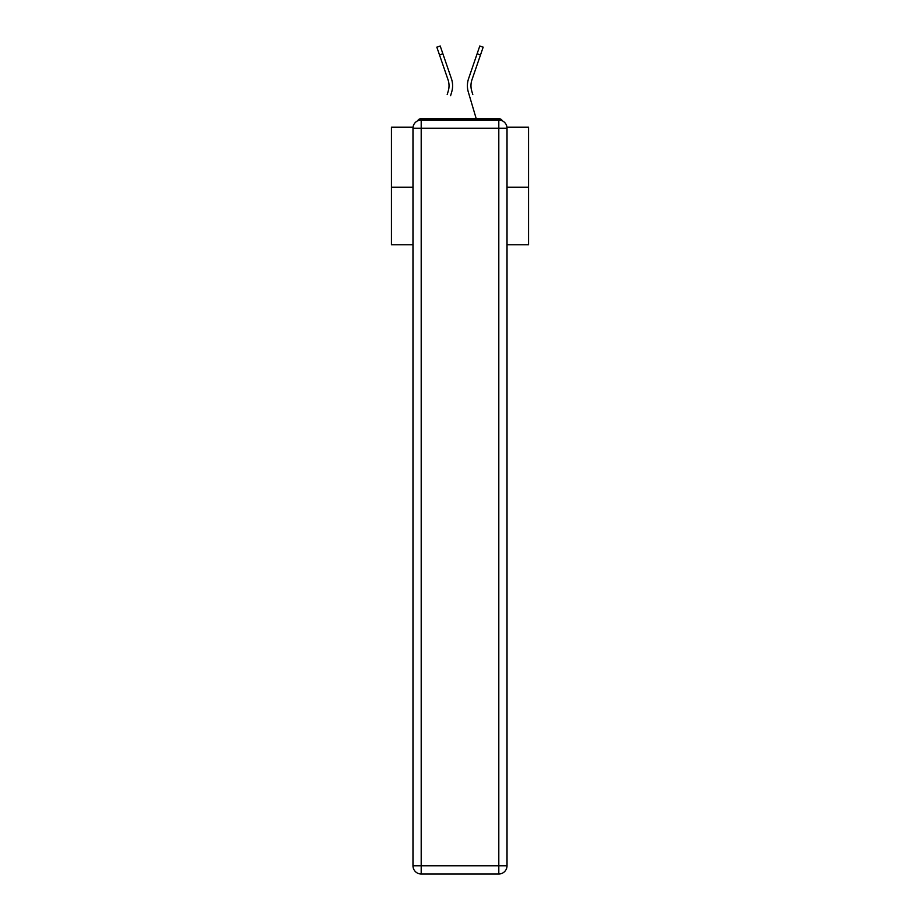 <?xml version="1.0" encoding="UTF-8"?>
<svg xmlns="http://www.w3.org/2000/svg" width="920" height="920" viewBox="0 0 920 920"><rect width="100%" height="100%" fill="white"/><g stroke="black" fill="none" stroke-linecap="round" stroke-linejoin="round"><path stroke-width="1.38" d="M506.943 127.155L528.54 127.155L528.54 244.777L507.023 244.777M412.976 187.197L391.46 187.197L391.46 244.777L412.976 244.777M391.46 187.197L391.46 127.155L413.057 127.155M528.54 187.197L507.023 187.197M502.447 120.888A4.117 4.117 0 0 0 498.801 118.657L421.199 118.657A4.117 4.117 0 0 0 417.553 120.888M498.801 118.657L481.39 118.657M438.61 118.657L421.199 118.657M448.822 88.561L448.27 90.976L448.822 88.561M442.876 53.774L439.507 54.935L436.827 47.161L440.209 46L451.409 78.637A21.93 21.93 0 0 1 451.697 91.988L450.604 95.668M447.189 94.656L448.27 90.976A18.366 18.366 0 0 0 448.04 79.787A18.366 18.366 0 0 1 449.029 85.755A18.366 18.366 0 0 0 448.04 79.787A18.366 18.366 0 0 1 449.029 85.755A18.366 18.366 0 0 0 448.04 79.787A18.366 18.366 0 0 1 449.029 85.755A18.366 18.366 0 0 0 448.04 79.787A18.366 18.366 0 0 1 449.029 85.755A18.366 18.366 0 0 0 448.04 79.787A18.366 18.366 0 0 1 449.029 85.755A18.366 18.366 0 0 0 448.04 79.787A18.366 18.366 0 0 1 449.029 85.755A18.366 18.366 0 0 0 448.04 79.787L439.507 54.935M471.178 88.561L471.73 90.976L471.178 88.561M468.303 91.988L476.215 118.657L468.303 91.988A21.93 21.93 0 0 1 468.591 78.637L479.791 46L483.172 47.161L471.96 79.787A18.366 18.366 0 0 0 471.73 90.976L472.811 94.656M421.199 120.025L498.801 120.025A8.223 8.223 0 0 1 507.023 128.248L507.023 865.777A8.223 8.223 0 0 1 498.801 874L421.199 874L421.199 865.777L498.801 865.777L498.801 128.248L421.199 128.248L421.199 865.777L412.976 865.777L412.976 128.248L421.199 128.248L421.199 120.025A8.223 8.223 0 0 0 412.976 128.248A8.223 8.223 0 0 1 421.199 120.025M412.976 865.777A8.223 8.223 0 0 0 421.199 874A8.223 8.223 0 0 1 412.976 865.777M471.96 79.787A18.366 18.366 0 0 0 470.971 85.755A18.366 18.366 0 0 1 471.96 79.787A18.366 18.366 0 0 0 470.971 85.755A18.366 18.366 0 0 1 471.96 79.787A18.366 18.366 0 0 0 470.971 85.755A18.366 18.366 0 0 1 471.96 79.787A18.366 18.366 0 0 0 470.971 85.755A18.366 18.366 0 0 1 471.96 79.787A18.366 18.366 0 0 0 470.971 85.755A18.366 18.366 0 0 1 471.96 79.787A18.366 18.366 0 0 0 470.971 85.755A18.366 18.366 0 0 1 471.96 79.787A18.366 18.366 0 0 0 470.971 85.755A18.366 18.366 0 0 1 471.96 79.787A18.366 18.366 0 0 0 470.971 85.755A18.366 18.366 0 0 1 471.96 79.787A18.366 18.366 0 0 0 470.971 85.755A18.366 18.366 0 0 1 471.96 79.787A18.366 18.366 0 0 0 470.971 85.755A18.366 18.366 0 0 1 471.96 79.787A18.366 18.366 0 0 0 470.971 85.755A18.366 18.366 0 0 1 471.96 79.787A18.366 18.366 0 0 0 470.971 85.755A18.366 18.366 0 0 1 471.96 79.787A18.366 18.366 0 0 0 470.971 85.755A18.366 18.366 0 0 1 471.96 79.787A18.366 18.366 0 0 0 470.971 85.755A18.366 18.366 0 0 1 471.96 79.787A18.366 18.366 0 0 0 470.971 85.755A18.366 18.366 0 0 1 471.96 79.787A18.366 18.366 0 0 0 470.971 85.755A18.366 18.366 0 0 1 471.96 79.787A18.366 18.366 0 0 0 470.971 85.755A18.366 18.366 0 0 1 471.96 79.787A18.366 18.366 0 0 0 470.971 85.755A18.366 18.366 0 0 1 471.96 79.787A18.366 18.366 0 0 0 470.971 85.755A18.366 18.366 0 0 1 471.96 79.787A18.366 18.366 0 0 0 470.971 85.755A18.366 18.366 0 0 1 471.96 79.787A18.366 18.366 0 0 0 470.971 85.755A18.366 18.366 0 0 1 471.96 79.787A18.366 18.366 0 0 0 470.971 85.755A18.366 18.366 0 0 1 471.96 79.787A18.366 18.366 0 0 0 470.971 85.755A18.366 18.366 0 0 1 471.96 79.787A18.366 18.366 0 0 0 470.971 85.755A18.366 18.366 0 0 1 471.96 79.787A18.366 18.366 0 0 0 470.971 85.755A18.366 18.366 0 0 1 471.96 79.787A18.366 18.366 0 0 0 470.971 85.755A18.366 18.366 0 0 1 471.96 79.787A18.366 18.366 0 0 0 470.971 85.755A18.366 18.366 0 0 1 471.96 79.787A18.366 18.366 0 0 0 470.971 85.755A18.366 18.366 0 0 1 471.96 79.787A18.366 18.366 0 0 0 470.971 85.755A18.366 18.366 0 0 1 471.96 79.787A18.366 18.366 0 0 0 470.971 85.755A18.366 18.366 0 0 1 471.96 79.787A18.366 18.366 0 0 0 470.971 85.755A18.366 18.366 0 0 1 471.96 79.787A18.366 18.366 0 0 0 470.971 85.755A18.366 18.366 0 0 1 471.96 79.787A18.366 18.366 0 0 0 470.971 85.755M451.409 78.637L447.591 67.528M468.591 78.637L472.409 67.528M498.801 874A8.223 8.223 0 0 0 507.023 865.777L498.801 865.777L498.801 874M507.023 128.248A8.223 8.223 0 0 0 498.801 120.025L498.801 128.248L507.023 128.248M480.493 54.935L477.123 53.774"/></g></svg>
